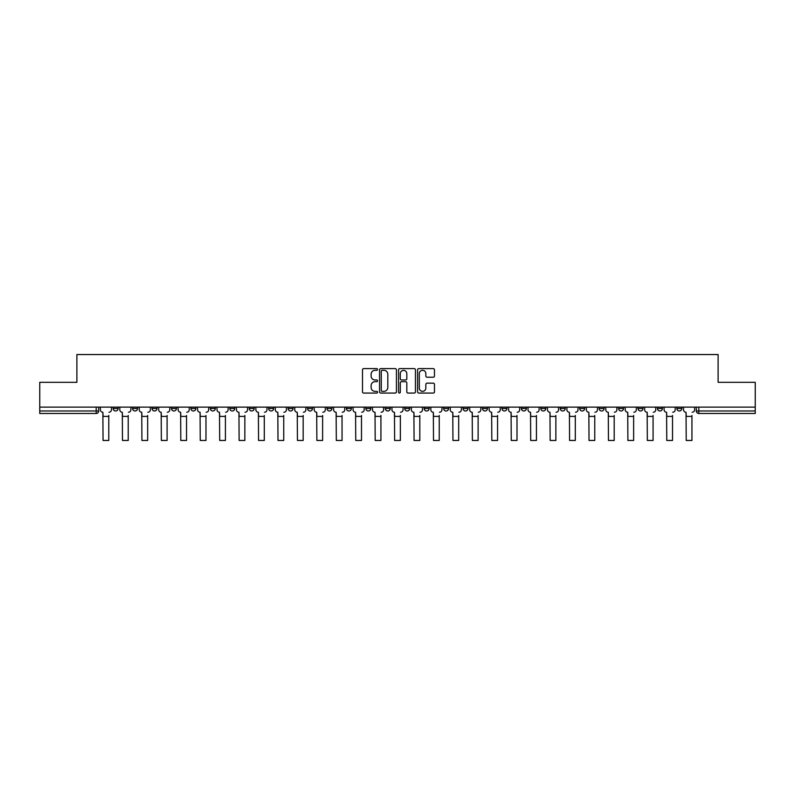 <?xml version="1.0" encoding="UTF-8"?>
<svg xmlns="http://www.w3.org/2000/svg" width="795" height="795" viewBox="0 0 795 795"><rect width="100%" height="100%" fill="white"/><g stroke="black" fill="none" stroke-linecap="round" stroke-linejoin="round"><path stroke-width="1.19" d="M377.565 369.456A0.855 0.855 0 0 0 376.711 368.602L363.713 368.602A1.222 1.222 0 0 0 362.49 369.824L362.49 391.846A1.222 1.222 0 0 0 363.713 393.068L376.711 393.068A0.855 0.855 0 0 0 377.565 392.213A0.855 0.855 0 0 0 376.711 391.349L375.021 391.349A3.915 3.915 0 0 1 371.116 387.443L371.116 385.605A3.915 3.915 0 0 1 375.021 381.689L376.711 381.689A0.855 0.855 0 0 0 377.565 380.835A0.855 0.855 0 0 0 376.711 379.98L375.021 379.98A3.915 3.915 0 0 1 371.116 376.065L371.116 374.226A3.915 3.915 0 0 1 375.021 370.311L376.711 370.311A0.855 0.855 0 0 0 377.565 369.456M637.997 407.129L637.997 408.501L642.976 408.501A2.494 2.494 0 0 1 640.482 410.985A2.494 2.494 0 0 1 637.997 408.501L637.997 407.129M618.56 407.129L618.56 408.501L623.538 408.501A2.494 2.494 0 0 1 621.044 410.985A2.494 2.494 0 0 1 618.56 408.501L618.56 407.129M501.923 407.129L501.923 408.501L506.902 408.501A2.494 2.494 0 0 1 504.418 410.985A2.494 2.494 0 0 1 501.923 408.501L501.923 407.129M482.486 407.129L482.486 408.501L487.464 408.501A2.494 2.494 0 0 1 484.98 410.985A2.494 2.494 0 0 1 482.486 408.501L482.486 407.129M463.048 407.129L463.048 408.501L468.026 408.501A2.494 2.494 0 0 1 465.532 410.985A2.494 2.494 0 0 1 463.048 408.501L463.048 407.129M424.162 407.129L424.162 408.501L429.151 408.501A2.494 2.494 0 0 1 426.657 410.985A2.494 2.494 0 0 1 424.162 408.501L424.162 407.129M385.287 408.501L385.287 407.129L385.287 408.501A2.494 2.494 0 0 0 387.781 410.985A2.494 2.494 0 0 1 385.287 408.501L390.275 408.501A2.494 2.494 0 0 1 387.781 410.985A2.494 2.494 0 0 0 390.275 408.501L390.275 407.129L390.275 408.501M365.849 408.501L365.849 407.129L365.849 408.501A2.494 2.494 0 0 0 368.343 410.985A2.494 2.494 0 0 1 365.849 408.501L370.838 408.501A2.494 2.494 0 0 1 368.343 410.985M346.411 408.501L346.411 407.129L346.411 408.501A2.494 2.494 0 0 0 348.906 410.985A2.494 2.494 0 0 1 346.411 408.501L351.4 408.501A2.494 2.494 0 0 1 348.906 410.985A2.494 2.494 0 0 0 351.4 408.501L351.4 407.129L351.4 408.501M326.974 407.129L326.974 408.501L331.952 408.501A2.494 2.494 0 0 1 329.468 410.985A2.494 2.494 0 0 1 326.974 408.501L326.974 407.129M307.536 407.129L307.536 408.501L312.514 408.501A2.494 2.494 0 0 1 310.02 410.985A2.494 2.494 0 0 1 307.536 408.501L307.536 407.129M288.098 407.129L288.098 408.501L293.077 408.501A2.494 2.494 0 0 1 290.582 410.985A2.494 2.494 0 0 1 288.098 408.501L288.098 407.129M268.65 408.501L268.65 407.129L268.65 408.501A2.494 2.494 0 0 0 271.145 410.985A2.494 2.494 0 0 1 268.65 408.501L273.639 408.501A2.494 2.494 0 0 1 271.145 410.985M229.775 408.501L229.775 407.129L229.775 408.501A2.494 2.494 0 0 0 232.269 410.985A2.494 2.494 0 0 1 229.775 408.501L234.764 408.501A2.494 2.494 0 0 1 232.269 410.985A2.494 2.494 0 0 0 234.764 408.501L234.764 407.129L234.764 408.501M210.337 408.501L210.337 407.129L210.337 408.501A2.494 2.494 0 0 0 212.831 410.985A2.494 2.494 0 0 1 210.337 408.501L215.326 408.501A2.494 2.494 0 0 1 212.831 410.985A2.494 2.494 0 0 0 215.326 408.501L215.326 407.129L215.326 408.501M190.899 408.501L190.899 407.129L190.899 408.501A2.494 2.494 0 0 0 193.394 410.985A2.494 2.494 0 0 1 190.899 408.501L195.888 408.501A2.494 2.494 0 0 1 193.394 410.985A2.494 2.494 0 0 0 195.888 408.501L195.888 407.129L195.888 408.501M171.462 408.501L171.462 407.129L171.462 408.501A2.494 2.494 0 0 0 173.956 410.985A2.494 2.494 0 0 1 171.462 408.501L176.44 408.501A2.494 2.494 0 0 1 173.956 410.985M152.024 408.501L152.024 407.129L152.024 408.501A2.494 2.494 0 0 0 154.518 410.985A2.494 2.494 0 0 1 152.024 408.501L157.003 408.501A2.494 2.494 0 0 1 154.518 410.985A2.494 2.494 0 0 0 157.003 408.501L157.003 407.129L157.003 408.501M132.586 408.501L132.586 407.129L132.586 408.501A2.494 2.494 0 0 0 135.07 410.985A2.494 2.494 0 0 1 132.586 408.501L137.565 408.501A2.494 2.494 0 0 1 135.07 410.985A2.494 2.494 0 0 0 137.565 408.501L137.565 407.129L137.565 408.501M433.245 377.228A1.222 1.222 0 0 0 434.467 376.005L434.467 369.824A1.222 1.222 0 0 0 433.245 368.602L418.816 368.602A1.222 1.222 0 0 0 417.594 369.824L417.594 391.846A1.222 1.222 0 0 0 418.816 393.068L433.245 393.068A1.222 1.222 0 0 0 434.467 391.846L434.467 384.382A1.222 1.222 0 0 0 433.245 383.16L427.064 383.16A1.222 1.222 0 0 0 425.842 384.382L425.842 388.079A3.269 3.269 0 0 1 422.572 391.349A3.269 3.269 0 0 1 419.303 388.079L419.303 373.59A3.269 3.269 0 0 1 422.572 370.311A3.269 3.269 0 0 1 425.842 373.59L425.842 376.005A1.222 1.222 0 0 0 427.064 377.228L433.245 377.228M39.75 407.129L39.75 382.325L76.886 382.325L76.886 354.54L718.114 354.54L718.114 382.325L755.25 382.325L755.25 407.129L39.75 407.129L39.75 410.985L98.689 410.985L98.689 407.129L98.689 410.985A2.494 2.494 0 0 1 96.195 413.479L39.75 413.479L39.75 410.985M396.427 369.824A1.222 1.222 0 0 0 395.204 368.602L380.775 368.602A1.222 1.222 0 0 0 379.553 369.824L379.553 391.846A1.222 1.222 0 0 0 380.775 393.068L395.204 393.068A1.222 1.222 0 0 0 396.427 391.846L396.427 369.824M399.796 368.602L414.225 368.602A1.222 1.222 0 0 1 415.447 369.824L415.447 391.846A1.222 1.222 0 0 1 414.225 393.068L408.054 393.068A1.222 1.222 0 0 1 406.821 391.846L406.821 382.912A1.222 1.222 0 0 0 405.599 381.689L401.505 381.689A1.222 1.222 0 0 0 400.283 382.912L400.283 392.213A0.855 0.855 0 0 1 399.428 393.068A0.855 0.855 0 0 1 398.573 392.213L398.573 369.824A1.222 1.222 0 0 1 399.796 368.602M696.311 407.129L696.311 410.985L755.25 410.985L755.25 413.479L698.805 413.479A2.494 2.494 0 0 1 696.311 410.985M755.25 407.129L755.25 410.985M681.852 407.129L681.852 408.501A2.494 2.494 0 0 1 679.367 410.985A2.494 2.494 0 0 1 676.873 408.501L681.852 408.501M676.873 407.129L676.873 408.501M662.414 407.129L662.414 408.501A2.494 2.494 0 0 1 659.93 410.985A2.494 2.494 0 0 1 657.435 408.501L662.414 408.501M657.435 407.129L657.435 408.501M642.976 407.129L642.976 408.501M623.538 407.129L623.538 408.501L623.538 407.129M604.101 407.129L604.101 408.501A2.494 2.494 0 0 1 601.606 410.985A2.494 2.494 0 0 1 599.112 408.501L604.101 408.501M599.112 407.129L599.112 408.501M584.663 407.129L584.663 408.501A2.494 2.494 0 0 1 582.169 410.985A2.494 2.494 0 0 1 579.674 408.501L584.663 408.501M579.674 407.129L579.674 408.501M565.225 407.129L565.225 408.501A2.494 2.494 0 0 1 562.731 410.985A2.494 2.494 0 0 1 560.236 408.501L565.225 408.501M560.236 407.129L560.236 408.501M545.787 407.129L545.787 408.501A2.494 2.494 0 0 1 543.293 410.985A2.494 2.494 0 0 1 540.799 408.501L545.787 408.501M540.799 407.129L540.799 408.501M526.35 407.129L526.35 408.501A2.494 2.494 0 0 1 523.855 410.985A2.494 2.494 0 0 1 521.361 408.501L526.35 408.501M521.361 407.129L521.361 408.501M506.902 407.129L506.902 408.501A2.494 2.494 0 0 1 504.418 410.985M487.464 407.129L487.464 408.501M468.026 408.501L468.026 407.129L468.026 408.501A2.494 2.494 0 0 1 465.532 410.985M448.589 407.129L448.589 408.501A2.494 2.494 0 0 1 446.094 410.985A2.494 2.494 0 0 1 443.6 408.501A2.494 2.494 0 0 0 446.094 410.985A2.494 2.494 0 0 0 448.589 408.501L443.6 408.501L443.6 407.129M429.151 408.501L429.151 407.129L429.151 408.501A2.494 2.494 0 0 1 426.657 410.985M409.713 407.129L409.713 408.501A2.494 2.494 0 0 1 407.219 410.985A2.494 2.494 0 0 1 404.725 408.501A2.494 2.494 0 0 0 407.219 410.985M404.725 407.129L404.725 408.501L409.713 408.501M370.838 407.129L370.838 408.501L370.838 407.129M331.952 408.501L331.952 407.129L331.952 408.501A2.494 2.494 0 0 1 329.468 410.985M312.514 408.501L312.514 407.129L312.514 408.501A2.494 2.494 0 0 1 310.02 410.985M293.077 408.501L293.077 407.129L293.077 408.501A2.494 2.494 0 0 1 290.582 410.985M273.639 407.129L273.639 408.501L273.639 407.129M254.201 408.501L254.201 407.129L254.201 408.501A2.494 2.494 0 0 1 251.707 410.985A2.494 2.494 0 0 1 249.213 408.501L254.201 408.501A2.494 2.494 0 0 1 251.707 410.985M249.213 407.129L249.213 408.501M176.44 407.129L176.44 408.501L176.44 407.129M118.127 407.129L118.127 408.501A2.494 2.494 0 0 1 115.633 410.985A2.494 2.494 0 0 1 113.148 408.501A2.494 2.494 0 0 0 115.633 410.985A2.494 2.494 0 0 0 118.127 408.501L118.127 407.129M113.148 407.129L113.148 408.501L118.127 408.501M96.195 407.129L96.195 413.479A2.494 2.494 0 0 0 98.689 410.985M382.117 370.311A0.855 0.855 0 0 0 381.262 371.176L381.262 390.494A0.855 0.855 0 0 0 382.117 391.349L383.896 391.349A3.915 3.915 0 0 0 387.811 387.443L387.811 374.226A3.915 3.915 0 0 0 383.896 370.311L382.117 370.311M406.821 373.65A3.269 3.269 0 0 0 403.552 370.381A3.269 3.269 0 0 0 400.283 373.65L400.283 378.758A1.222 1.222 0 0 0 401.505 379.98L405.599 379.98A1.222 1.222 0 0 0 406.821 378.758L406.821 373.65M100.369 409.743L100.369 407.129L100.369 409.743A2.494 2.494 0 0 0 102.863 412.237L103.052 415.477M102.863 412.237L103.052 440.46L108.786 440.46L108.786 415.477M111.459 409.743L111.459 407.129L111.459 409.743A2.494 2.494 0 0 1 108.975 412.237M119.806 409.743L119.806 407.129L119.806 409.743A2.494 2.494 0 0 0 122.301 412.237L122.49 415.477M122.301 412.237L122.49 440.46L128.224 440.46L128.224 415.477M130.897 409.743L130.897 407.129L130.897 409.743A2.494 2.494 0 0 1 128.412 412.237M139.254 409.743L139.254 407.129L139.254 409.743A2.494 2.494 0 0 0 141.739 412.237L141.927 415.477M141.739 412.237L141.927 440.46L147.661 440.46L147.661 415.477M150.344 409.743L150.344 407.129L150.344 409.743A2.494 2.494 0 0 1 147.85 412.237M158.692 409.743L158.692 407.129L158.692 409.743A2.494 2.494 0 0 0 161.176 412.237L161.365 415.477M161.176 412.237L161.365 440.46L167.099 440.46L167.099 415.477M169.782 409.743L169.782 407.129L169.782 409.743A2.494 2.494 0 0 1 167.288 412.237M178.13 409.743L178.13 407.129L178.13 409.743A2.494 2.494 0 0 0 180.624 412.237L180.803 415.477M180.624 412.237L180.803 440.46L186.537 440.46L186.537 415.477M189.22 409.743L189.22 407.129L189.22 409.743A2.494 2.494 0 0 1 186.726 412.237M197.567 409.743L197.567 407.129L197.567 409.743A2.494 2.494 0 0 0 200.062 412.237L200.241 415.477M200.062 412.237L200.241 440.46L205.975 440.46L205.975 415.477M208.658 409.743L208.658 407.129L208.658 409.743A2.494 2.494 0 0 1 206.163 412.237M217.005 409.743L217.005 407.129L217.005 409.743A2.494 2.494 0 0 0 219.5 412.237L219.688 415.477M219.5 412.237L219.688 440.46L225.412 440.46L225.412 415.477M228.095 409.743L228.095 407.129L228.095 409.743A2.494 2.494 0 0 1 225.601 412.237M236.443 409.743L236.443 407.129L236.443 409.743A2.494 2.494 0 0 0 238.937 412.237L239.126 415.477M238.937 412.237L239.126 440.46L244.85 440.46L244.85 415.477M247.533 409.743L247.533 407.129L247.533 409.743A2.494 2.494 0 0 1 245.039 412.237M255.881 409.743L255.881 407.129L255.881 409.743A2.494 2.494 0 0 0 258.375 412.237L258.564 415.477M258.375 412.237L258.564 440.46L264.298 440.46L264.298 415.477M266.971 409.743L266.971 407.129L266.971 409.743A2.494 2.494 0 0 1 264.477 412.237M275.318 409.743L275.318 407.129L275.318 409.743A2.494 2.494 0 0 0 277.813 412.237L278.002 415.477M277.813 412.237L278.002 440.46L283.736 440.46L283.736 415.477M286.409 409.743L286.409 407.129L286.409 409.743A2.494 2.494 0 0 1 283.924 412.237M294.756 409.743L294.756 407.129L294.756 409.743A2.494 2.494 0 0 0 297.25 412.237L297.439 415.477M297.25 412.237L297.439 440.46L303.173 440.46L303.173 415.477M305.846 409.743L305.846 407.129L305.846 409.743A2.494 2.494 0 0 1 303.362 412.237M314.204 409.743L314.204 407.129L314.204 409.743A2.494 2.494 0 0 0 316.688 412.237L316.877 415.477M316.688 412.237L316.877 440.46L322.611 440.46L322.611 415.477M325.294 409.743L325.294 407.129L325.294 409.743A2.494 2.494 0 0 1 322.8 412.237M333.642 409.743L333.642 407.129L333.642 409.743A2.494 2.494 0 0 0 336.126 412.237L336.315 415.477M336.126 412.237L336.315 440.46L342.049 440.46L342.049 415.477M344.732 409.743L344.732 407.129L344.732 409.743A2.494 2.494 0 0 1 342.238 412.237M353.079 409.743L353.079 407.129L353.079 409.743A2.494 2.494 0 0 0 355.574 412.237L355.753 415.477M355.574 412.237L355.753 440.46L361.486 440.46L361.486 415.477M364.17 409.743L364.17 407.129L364.17 409.743A2.494 2.494 0 0 1 361.675 412.237M372.517 409.743L372.517 407.129L372.517 409.743A2.494 2.494 0 0 0 375.011 412.237L375.19 415.477M375.011 412.237L375.19 440.46L380.924 440.46L380.924 415.477M383.607 409.743L383.607 407.129L383.607 409.743A2.494 2.494 0 0 1 381.113 412.237M391.955 409.743L391.955 407.129L391.955 409.743A2.494 2.494 0 0 0 394.449 412.237L394.638 415.477M394.449 412.237L394.638 440.46L400.362 440.46L400.362 415.477M403.045 409.743L403.045 407.129L403.045 409.743A2.494 2.494 0 0 1 400.551 412.237M411.393 409.743L411.393 407.129L411.393 409.743A2.494 2.494 0 0 0 413.887 412.237L414.076 415.477M413.887 412.237L414.076 440.46L419.81 440.46L419.81 415.477M422.483 409.743L422.483 407.129L422.483 409.743A2.494 2.494 0 0 1 419.989 412.237M430.83 409.743L430.83 407.129L430.83 409.743A2.494 2.494 0 0 0 433.325 412.237L433.514 415.477M433.325 412.237L433.514 440.46L439.247 440.46L439.247 415.477M441.921 409.743L441.921 407.129L441.921 409.743A2.494 2.494 0 0 1 439.426 412.237M450.268 409.743L450.268 407.129L450.268 409.743A2.494 2.494 0 0 0 452.762 412.237L452.951 415.477M452.762 412.237L452.951 440.46L458.685 440.46L458.685 415.477M461.358 409.743L461.358 407.129L461.358 409.743A2.494 2.494 0 0 1 458.874 412.237M469.706 409.743L469.706 407.129L469.706 409.743A2.494 2.494 0 0 0 472.2 412.237L472.389 415.477M472.2 412.237L472.389 440.46L478.123 440.46L478.123 415.477M480.796 409.743L480.796 407.129L480.796 409.743A2.494 2.494 0 0 1 478.312 412.237M489.154 409.743L489.154 407.129L489.154 409.743A2.494 2.494 0 0 0 491.638 412.237L491.827 415.477M491.638 412.237L491.827 440.46L497.561 440.46L497.561 415.477M500.244 409.743L500.244 407.129L500.244 409.743A2.494 2.494 0 0 1 497.75 412.237M508.591 409.743L508.591 407.129L508.591 409.743A2.494 2.494 0 0 0 511.076 412.237L511.265 415.477M511.076 412.237L511.265 440.46L516.998 440.46L516.998 415.477M519.682 409.743L519.682 407.129L519.682 409.743A2.494 2.494 0 0 1 517.187 412.237M528.029 409.743L528.029 407.129L528.029 409.743A2.494 2.494 0 0 0 530.523 412.237L530.702 415.477M530.523 412.237L530.702 440.46L536.436 440.46L536.436 415.477M539.119 409.743L539.119 407.129L539.119 409.743A2.494 2.494 0 0 1 536.625 412.237M547.467 409.743L547.467 407.129L547.467 409.743A2.494 2.494 0 0 0 549.961 412.237L550.15 415.477M549.961 412.237L550.15 440.46L555.874 440.46L555.874 415.477M558.557 409.743L558.557 407.129L558.557 409.743A2.494 2.494 0 0 1 556.063 412.237M566.905 409.743L566.905 407.129L566.905 409.743A2.494 2.494 0 0 0 569.399 412.237L569.588 415.477M569.399 412.237L569.588 440.46L575.312 440.46L575.312 415.477M577.995 409.743L577.995 407.129L577.995 409.743A2.494 2.494 0 0 1 575.5 412.237M586.342 409.743L586.342 407.129L586.342 409.743A2.494 2.494 0 0 0 588.837 412.237L589.025 415.477M588.837 412.237L589.025 440.46L594.759 440.46L594.759 415.477M597.433 409.743L597.433 407.129L597.433 409.743A2.494 2.494 0 0 1 594.938 412.237M605.78 409.743L605.78 407.129L605.78 409.743A2.494 2.494 0 0 0 608.274 412.237L608.463 415.477M608.274 412.237L608.463 440.46L614.197 440.46L614.197 415.477M616.87 409.743L616.87 407.129L616.87 409.743A2.494 2.494 0 0 1 614.376 412.237M625.218 409.743L625.218 407.129L625.218 409.743A2.494 2.494 0 0 0 627.712 412.237L627.901 415.477M627.712 412.237L627.901 440.46L633.635 440.46L633.635 415.477M636.308 409.743L636.308 407.129L636.308 409.743A2.494 2.494 0 0 1 633.824 412.237M644.656 409.743L644.656 407.129L644.656 409.743A2.494 2.494 0 0 0 647.15 412.237L647.339 415.477M647.15 412.237L647.339 440.46L653.073 440.46L653.073 415.477M655.746 409.743L655.746 407.129L655.746 409.743A2.494 2.494 0 0 1 653.261 412.237M664.103 409.743L664.103 407.129L664.103 409.743A2.494 2.494 0 0 0 666.588 412.237L666.776 415.477M666.588 412.237L666.776 440.46L672.51 440.46L672.51 415.477M675.194 409.743L675.194 407.129L675.194 409.743A2.494 2.494 0 0 1 672.699 412.237M683.541 409.743L683.541 407.129L683.541 409.743A2.494 2.494 0 0 0 686.025 412.237L686.214 415.477M686.025 412.237L686.214 440.46L691.948 440.46L691.948 415.477M694.631 409.743L694.631 407.129L694.631 409.743A2.494 2.494 0 0 1 692.137 412.237M698.805 407.129L698.805 413.479M108.786 416.411L103.052 416.411M128.224 416.411L122.49 416.411M147.661 416.411L141.927 416.411M167.099 416.411L161.365 416.411M186.537 416.411L180.803 416.411M205.975 416.411L200.241 416.411M225.412 416.411L219.688 416.411M244.85 416.411L239.126 416.411M264.298 416.411L258.564 416.411M283.736 416.411L278.002 416.411M303.173 416.411L297.439 416.411M322.611 416.411L316.877 416.411M342.049 416.411L336.315 416.411M361.486 416.411L355.753 416.411M380.924 416.411L375.19 416.411M400.362 416.411L394.638 416.411M419.81 416.411L414.076 416.411M439.247 416.411L433.514 416.411M458.685 416.411L452.951 416.411M478.123 416.411L472.389 416.411M497.561 416.411L491.827 416.411M516.998 416.411L511.265 416.411M536.436 416.411L530.702 416.411M555.874 416.411L550.15 416.411M575.312 416.411L569.588 416.411M594.759 416.411L589.025 416.411M614.197 416.411L608.463 416.411M633.635 416.411L627.901 416.411M653.073 416.411L647.339 416.411M672.51 416.411L666.776 416.411M691.948 416.411L686.214 416.411"/></g></svg>
